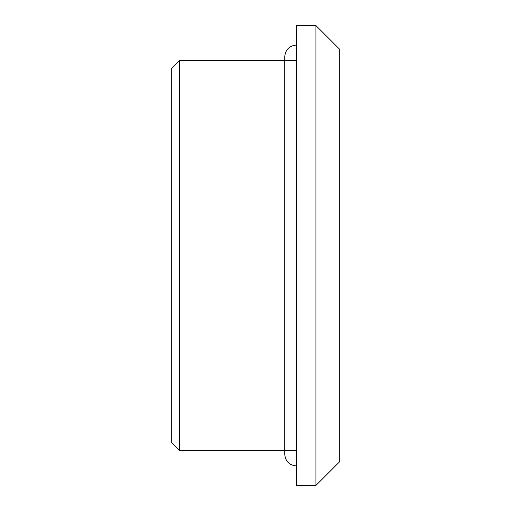 <?xml version="1.0" encoding="UTF-8"?>
<svg xmlns="http://www.w3.org/2000/svg" width="511" height="511" viewBox="0 0 511 511"><rect width="100%" height="100%" fill="white"/><g stroke="black" fill="none" stroke-linecap="round" stroke-linejoin="round"><path stroke-width="0.77" d="M315.913 485.45L339.298 462.065L339.298 48.935L315.913 25.55L296.425 25.55L296.425 485.45L315.913 485.45L315.913 25.55M296.425 60.63L285.4 60.63M284.729 60.63L179.502 60.63L179.502 450.37L284.729 450.37M296.425 450.37L285.4 450.37M179.502 60.63L171.702 68.423L171.702 442.577L179.502 450.37M296.425 45.038C289.322 45.728 285.425 49.624 284.729 56.727L284.729 454.273C285.425 461.376 289.322 465.272 296.425 465.962"/></g></svg>
